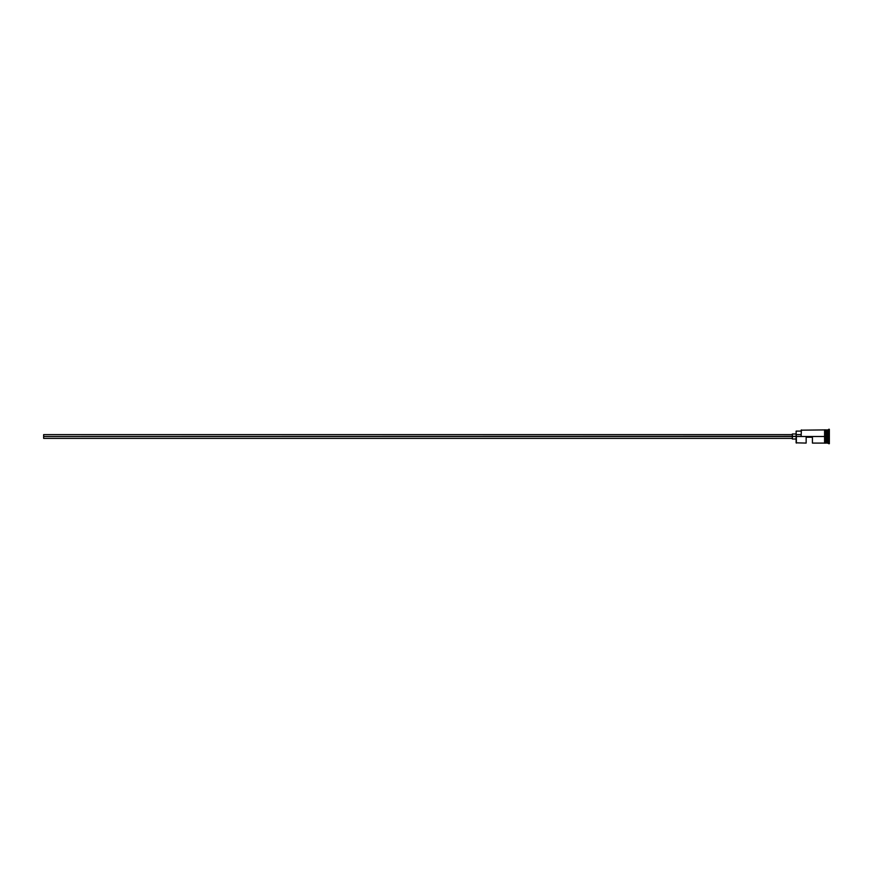 <?xml version="1.0" encoding="UTF-8"?>
<svg xmlns="http://www.w3.org/2000/svg" width="873" height="873" viewBox="0 0 873 873"><rect width="100%" height="100%" fill="white"/><g stroke="black" fill="none" stroke-linecap="round" stroke-linejoin="round"><path stroke-width="1.31" d="M796.362 436.5L796.121 442.829L796.121 436.325L43.65 436.5L43.65 438.377L43.65 436.5L792.357 436.5L792.357 439.01L792.357 436.5L796.121 436.5L796.121 434.623L801.13 434.623L796.121 434.623L796.121 431.109L796.362 443.08L796.362 436.5L824.581 436.5L796.362 436.5M829.35 443.571L826.589 442.96L826.589 436.5L826.469 443.08L826.469 429.92L826.72 442.96L826.84 429.92L826.84 443.08L826.84 436.5L828.095 436.5L828.095 443.08L828.095 436.5L826.84 436.5L826.84 429.92L828.095 429.92L828.095 436.5L828.095 429.92L828.728 429.287L828.728 436.5L828.095 436.5L828.728 436.5L828.728 443.713L828.728 436.5L829.35 436.5L828.728 436.5L828.728 429.287L829.35 429.287L829.35 443.713L829.35 429.287M806.15 443.08L806.15 437.253L812.425 437.253L812.425 443.08L812.425 437.253L806.15 437.253L806.15 443.08L796.121 442.829M825.214 443.08L826.469 443.08L826.469 436.5L824.581 436.5L824.581 443.146L825.214 443.146L825.214 429.854L824.581 429.854L824.581 436.5L826.469 436.5L826.469 429.92L825.214 429.92M801.13 436.325L801.381 429.92L801.13 436.325M825.214 443.146L825.214 429.854M824.581 429.854L824.581 443.015M792.357 433.99L792.357 436.5L792.357 433.99L796.121 433.99M43.65 434.623L43.65 436.5L43.65 434.623L792.357 434.623M792.357 438.377L43.65 438.377M796.121 439.01L792.357 439.01M824.581 443.08L812.425 443.08M824.581 429.92L801.13 430.171M796.121 431.109L801.13 431.109"/></g></svg>
